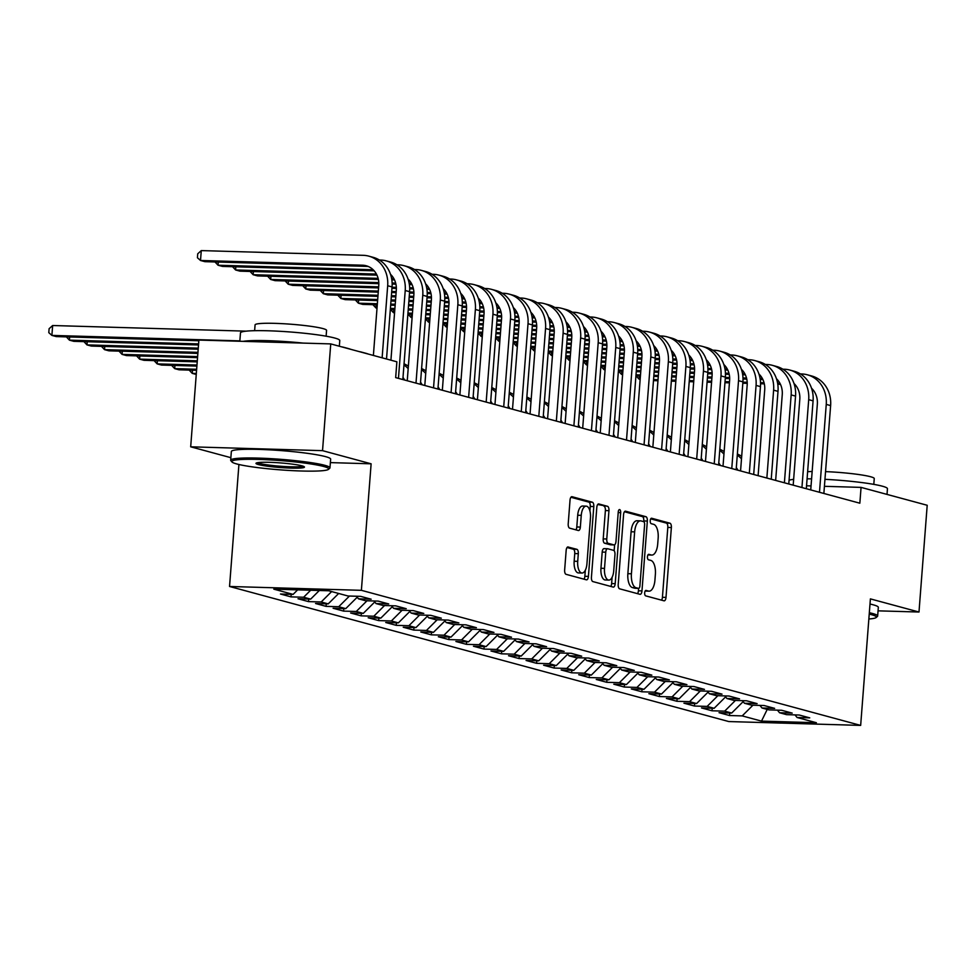 <?xml version="1.0" encoding="UTF-8"?>
<svg xmlns="http://www.w3.org/2000/svg" width="976" height="976" viewBox="0 0 976 976"><rect width="100%" height="100%" fill="white"/><g stroke="black" fill="none" stroke-linecap="round" stroke-linejoin="round"><path stroke-width="1.46" d="M644.685 592.822A2.733 1.22 91.7 0 0 645.673 595.86L663.973 600.813A3.904 1.745 91.7 0 0 664.156 600.838A3.904 1.745 91.7 0 0 665.998 597.397L671.366 527.54A3.904 1.745 91.7 0 0 669.939 523.197L651.651 518.244A2.733 1.22 91.7 0 0 651.517 518.232A2.733 1.22 91.7 0 0 650.236 520.635A2.733 1.22 91.7 0 0 651.236 523.685L653.603 524.319A12.517 5.588 91.7 0 1 658.153 538.227L657.702 544.047A12.517 5.588 91.7 0 1 651.834 555.063A12.517 5.588 91.7 0 1 651.236 554.978L648.869 554.344A2.733 1.22 91.7 0 0 648.747 554.319A2.733 1.22 91.7 0 0 647.454 556.735A2.733 1.22 91.7 0 0 648.454 559.773L650.821 560.407A12.517 5.588 91.7 0 1 655.372 574.327L654.933 580.147A12.517 5.588 91.7 0 1 649.052 591.163A12.517 5.588 91.7 0 1 648.467 591.066L646.1 590.431A2.733 1.22 91.7 0 0 645.966 590.407A2.733 1.22 91.7 0 0 644.685 592.822M568.191 546.963A3.904 1.745 91.7 0 0 567.995 546.938A3.904 1.745 91.7 0 0 566.165 550.379L564.653 569.984A3.904 1.745 91.7 0 0 566.08 574.327L586.393 579.829A3.904 1.745 91.7 0 0 586.588 579.854A3.904 1.745 91.7 0 0 588.418 576.413L593.798 506.556A3.904 1.745 91.7 0 0 592.371 502.213L572.058 496.711A3.904 1.745 91.7 0 0 571.863 496.686A3.904 1.745 91.7 0 0 570.033 500.127L568.215 523.795A3.904 1.745 91.7 0 0 569.63 528.15L578.329 530.505A3.904 1.745 91.7 0 0 578.512 530.529A3.904 1.745 91.7 0 0 580.354 527.089L581.257 515.34A10.455 4.673 91.7 0 1 586.161 506.141A10.455 4.673 91.7 0 1 590.468 517.841L586.93 563.823A10.455 4.673 91.7 0 1 582.013 573.034A10.455 4.673 91.7 0 1 577.719 561.334L578.304 553.673A3.904 1.745 91.7 0 0 576.877 549.317L567.812 546.963M330.376 462.612L371.124 463.807L322.531 450.656L330.742 343.906L396.878 361.803L395.67 377.614L859.844 503.201L861.064 487.39L824.415 486.316M371.124 463.807L361.388 590.321L860.661 725.4L728.804 721.557L229.543 586.478L361.388 590.321M878.058 610.842L918.989 612.025L870.397 598.886L860.661 725.4M918.989 612.025L927.2 505.275L861.064 487.39M618.211 584.465A3.904 1.745 91.7 0 0 619.638 588.821L639.951 594.311A3.904 1.745 91.7 0 0 640.134 594.347A3.904 1.745 91.7 0 0 641.976 590.895L647.344 521.05A3.904 1.745 91.7 0 0 645.929 516.694L625.604 511.204A3.904 1.745 91.7 0 0 625.421 511.168A3.904 1.745 91.7 0 0 623.579 514.62L618.211 584.465M613.172 587.076L592.859 581.574A3.904 1.745 91.7 0 1 591.432 577.231L596.812 507.374A3.904 1.745 91.7 0 1 598.642 503.933A3.904 1.745 91.7 0 1 598.825 503.958L607.523 506.312A3.904 1.745 91.7 0 1 608.951 510.655L606.767 538.984A3.904 1.745 91.7 0 0 608.194 543.327L613.965 544.889A3.904 1.745 91.7 0 0 614.148 544.925A3.904 1.745 91.7 0 0 615.978 541.473L618.247 511.985A2.733 1.22 91.7 0 1 619.54 509.57A2.733 1.22 91.7 0 1 620.663 512.632L615.197 583.66A3.904 1.745 91.7 0 1 613.355 587.101A3.904 1.745 91.7 0 1 613.172 587.076M729.755 712.992L729.56 715.53L742.211 715.896L761.5 721.118L816.387 722.716L797.087 717.494L809.738 717.86L799.21 715.018L786.558 714.652L779.543 712.748L792.195 713.114L781.666 710.272L769.015 709.894L762 708.003L774.651 708.369L764.123 705.526L751.471 705.148L744.456 703.257L757.108 703.623L746.579 700.78L733.928 700.402L726.913 698.511L739.564 698.877L729.035 696.034L716.384 695.656L709.369 693.765L722.02 694.131L711.492 691.289L698.84 690.91L691.825 689.019L704.477 689.385L693.948 686.543L681.309 686.165L674.282 684.274L686.933 684.64L676.417 681.785L663.765 681.419L656.738 679.528L669.39 679.894L658.873 677.039L646.222 676.673L639.207 674.782L651.846 675.148L641.33 672.293L628.678 671.927L621.663 670.036L634.302 670.402L623.786 667.547L611.135 667.181L604.12 665.29L616.771 665.656L606.242 662.802L593.591 662.436L586.576 660.532L599.227 660.911L588.699 658.056L576.047 657.69L569.032 655.787L581.684 656.165L571.155 653.31L558.504 652.944L551.489 651.041L564.14 651.419L553.612 648.564L540.96 648.198L533.945 646.295L546.597 646.673L536.068 643.818L523.417 643.452L516.402 641.549L529.053 641.927L518.524 639.073L505.873 638.707L498.858 636.803L511.509 637.182L500.981 634.327L488.329 633.961L481.314 632.058L493.966 632.424L483.437 629.581L470.786 629.215L463.771 627.312L476.422 627.678L465.894 624.835L453.242 624.469L446.227 622.566L458.879 622.932L448.35 620.089L435.711 619.723L428.684 617.82L441.335 618.186L430.806 615.344L418.167 614.978L411.14 613.074L423.791 613.44L413.275 610.598L400.624 610.232L393.596 608.329L406.248 608.695L395.731 605.852L383.08 605.486L376.065 603.583L388.704 603.949L378.188 601.106L365.536 600.74L358.521 598.837L371.173 599.203L360.644 596.36L347.993 595.994L328.692 590.773L273.817 589.162L293.117 594.384L297.656 589.858M729.56 715.53L719.031 712.675L731.683 713.041L724.668 711.15L735.416 700.451M712.212 708.247L712.016 710.784L724.668 711.15M712.016 710.784L701.488 707.929L714.139 708.295L707.124 706.404L717.872 695.705M694.668 703.501L694.473 706.038L707.124 706.404M694.473 706.038L683.944 703.184L696.596 703.55L689.581 701.659L700.329 690.959M677.124 698.755L676.929 701.28L689.581 701.659M676.929 701.28L666.401 698.438L679.052 698.804L672.037 696.913L682.785 686.213M659.581 694.009L659.386 696.535L672.037 696.913M659.386 696.535L648.857 693.692L661.508 694.058L654.493 692.167L665.242 681.468M642.037 689.263L641.842 691.789L654.493 692.167M641.842 691.789L631.313 688.946L643.965 689.312L636.95 687.421L647.698 676.722M624.494 684.518L624.298 687.043L636.95 687.421M624.298 687.043L613.782 684.2L626.421 684.566L619.406 682.675L630.154 671.976M606.95 679.772L606.755 682.297L619.406 682.675M606.755 682.297L596.238 679.455L608.878 679.821L601.863 677.93L612.611 667.23M589.406 675.014L589.211 677.551L601.863 677.93M589.211 677.551L578.695 674.709L591.346 675.075L584.319 673.172L595.067 662.484M571.863 670.268L571.668 672.806L584.319 673.172M571.668 672.806L561.151 669.963L573.803 670.329L566.775 668.426L577.524 657.739M554.331 665.522L554.136 668.06L566.775 668.426M554.136 668.06L543.608 665.217L556.259 665.583L549.244 663.68L559.98 652.993M536.788 660.776L536.593 663.314L549.244 663.68M536.593 663.314L526.064 660.471L538.715 660.837L531.7 658.934L542.436 648.247M519.244 656.031L519.049 658.568L531.7 658.934M519.049 658.568L508.52 655.726L521.172 656.092L514.157 654.188L524.905 643.489M501.701 651.285L501.505 653.822L514.157 654.188M501.505 653.822L490.977 650.98L503.628 651.346L496.613 649.443L507.361 638.743M484.157 646.539L483.962 649.077L496.613 649.443M483.962 649.077L473.433 646.234L486.085 646.6L479.07 644.697L489.818 633.997M466.613 641.793L466.418 644.331L479.07 644.697M466.418 644.331L455.89 641.488L468.541 641.854L461.526 639.951L472.274 629.252M449.07 637.047L448.875 639.585L461.526 639.951M448.875 639.585L438.346 636.742L450.997 637.108L443.982 635.205L454.731 624.506M431.526 632.302L431.331 634.839L443.982 635.205M431.331 634.839L420.802 631.997L433.454 632.363L426.439 630.459L437.187 619.76M413.983 627.556L413.787 630.093L426.439 630.459M413.787 630.093L403.259 627.239L415.91 627.617L408.895 625.714L419.643 615.014M396.439 622.81L396.244 625.348L408.895 625.714M396.244 625.348L385.715 622.493L398.367 622.871L391.352 620.968L402.1 610.268M378.895 618.064L378.7 620.602L391.352 620.968M378.7 620.602L368.172 617.747L380.823 618.125L373.808 616.222L384.556 605.523M361.352 613.318L361.157 615.856L373.808 616.222M361.157 615.856L350.64 613.001L363.279 613.379L356.264 611.476L367.013 600.777M343.808 608.573L343.613 611.11L356.264 611.476M343.613 611.11L333.097 608.255L345.748 608.634L338.721 606.73L349.469 596.031M326.265 603.827L326.069 606.364L338.721 606.73M326.069 606.364L315.553 603.51L328.204 603.888L321.177 601.985L331.645 591.566M308.721 599.081L308.538 601.619L321.177 601.985M308.538 601.619L298.009 598.764L310.661 599.13L303.634 597.239L310.661 590.248M291.19 594.335L290.994 596.873L303.634 597.239M290.994 596.873L280.466 594.018L293.117 594.384M358.521 598.837L356.423 596.238M376.065 603.583L373.967 600.984M310.661 599.13L319.335 590.492M393.596 608.329L391.51 605.73M328.204 603.888L338.66 593.469M411.14 613.074L409.054 610.476M345.748 608.634L357.216 597.214M428.684 617.82L426.597 615.222M363.279 613.379L374.76 601.96M446.227 622.566L444.141 619.967M380.823 618.125L392.291 606.706M463.771 627.312L461.685 624.713M398.367 622.871L409.835 611.452M481.314 632.058L479.228 629.459M415.91 627.617L427.378 616.198M498.858 636.803L496.772 634.205M433.454 632.363L444.922 620.943M516.402 641.549L514.315 638.951M450.997 637.108L462.465 625.689M533.945 646.295L531.859 643.696M468.541 641.854L480.009 630.435M551.489 651.041L549.403 648.442M486.085 646.6L497.553 635.181M569.032 655.787L566.934 653.188M503.628 651.346L515.096 639.927M586.576 660.532L584.478 657.934M521.172 656.092L532.64 644.672M604.12 665.29L602.021 662.68M538.715 660.837L550.183 649.418M621.663 670.036L619.565 667.425M556.259 665.583L567.727 654.164M639.207 674.782L637.108 672.171M573.803 670.329L585.271 658.91M656.738 679.528L654.652 676.917M591.346 675.075L602.814 663.656M674.282 684.274L672.196 681.663M608.878 679.821L620.358 668.401M691.825 689.019L689.739 686.409M626.421 684.566L637.901 673.147M709.369 693.765L707.283 691.154M643.965 689.312L655.433 677.893M726.913 698.511L724.826 695.912M661.508 694.058L672.976 682.639M744.456 703.257L742.37 700.658M679.052 698.804L690.52 687.397M762 708.003L759.914 705.404M696.596 703.55L708.064 692.143M779.543 712.748L777.457 710.15M714.139 708.295L725.607 696.888M797.087 717.494L795.001 714.896M731.683 713.041L743.151 701.634M330.742 343.906L198.897 340.063L190.686 446.813L230.873 457.683M322.531 450.656L190.686 446.813M238.925 464.491L229.543 586.478M811.044 485.926L806.554 485.792M761.5 721.118L767.221 709.418M742.211 715.896L752.96 705.197M645.16 591.029A12.517 5.588 91.7 0 0 645.49 591.053L649.052 591.163M647.942 554.929A12.517 5.588 91.7 0 0 648.271 554.966L651.834 555.063M661.545 600.155A3.904 1.745 91.7 0 0 662.423 597.3L667.804 527.443A3.904 1.745 91.7 0 0 666.376 523.087L650.711 518.854M643.733 521.66L643.782 520.94A3.904 1.745 91.7 0 0 642.354 516.597L624.469 511.753M637.523 593.652A3.904 1.745 91.7 0 0 638.414 590.797L638.597 588.394A2.733 1.22 91.7 0 0 639.89 585.978L644.611 524.661A2.733 1.22 91.7 0 0 643.611 521.623L641.11 520.94A12.517 5.588 91.7 0 0 640.524 520.855A12.517 5.588 91.7 0 0 634.644 531.871L631.423 573.778A12.517 5.588 91.7 0 0 635.974 587.698L638.475 588.369A2.733 1.22 91.7 0 0 638.609 588.394L635.047 588.284A2.733 1.22 91.7 0 0 635.169 588.272M637.548 520.842A12.517 5.588 91.7 0 0 636.962 520.745A12.517 5.588 91.7 0 0 631.082 531.761L627.861 573.681A12.517 5.588 91.7 0 0 632.411 587.589L634.912 588.26A2.733 1.22 91.7 0 0 635.047 588.284M597.69 504.507L607.523 506.312M610.769 544.803A3.904 1.745 91.7 0 1 610.586 544.815A3.904 1.745 91.7 0 1 610.39 544.791L604.632 543.229A3.904 1.745 91.7 0 1 603.205 538.886L605.388 510.546A3.904 1.745 91.7 0 0 603.961 506.202M614.612 544.791L614.16 550.769M612.111 577.28L611.635 583.55L615.197 583.66M604.51 568.386A10.455 4.673 91.7 0 0 608.804 580.086A10.455 4.673 91.7 0 0 613.721 570.875L614.965 554.673A3.904 1.745 91.7 0 0 613.538 550.33L607.767 548.768A3.904 1.745 91.7 0 0 607.584 548.744A3.904 1.745 91.7 0 0 605.754 552.184L604.51 568.386L600.948 568.276A10.455 4.673 91.7 0 0 605.242 579.976L608.804 580.086M607.401 548.756L604.205 548.658A3.904 1.745 91.7 0 0 604.022 548.634A3.904 1.745 91.7 0 0 602.192 552.074L605.754 552.184M600.948 568.276L602.192 552.074M610.744 586.417A3.904 1.745 91.7 0 0 611.635 583.55M582.013 573.034L578.451 572.924A10.455 4.673 91.7 0 1 574.156 561.224L574.742 553.563A3.904 1.745 91.7 0 0 573.315 549.22L567.044 547.524M586.161 506.141L582.599 506.032A10.455 4.673 91.7 0 0 577.694 515.243L581.257 515.34M575.901 529.846A3.904 1.745 91.7 0 0 576.792 526.979L577.694 515.243M589.894 510.838L590.236 506.446A3.904 1.745 91.7 0 0 588.809 502.103L570.911 497.26M583.977 579.171A3.904 1.745 91.7 0 0 584.856 576.304L585.319 570.228M737.893 470.2A19.923 17.727 -74.9 0 0 736.319 467.638M702.561 460.245L701.073 460.196M723.07 450.936L724.192 450.961M737.27 455.182A29.878 26.584 105.1 0 1 741.492 458.842M737.368 454.011A29.878 26.584 105.1 0 1 741.687 456.378M800.418 373.93L801.796 373.979A29.878 26.584 105.1 0 1 807.323 374.784L811.703 375.98A29.878 26.584 105.1 0 1 830.625 405.589L823.866 493.466M807.323 374.784A29.878 26.584 105.1 0 1 826.245 404.406L819.486 492.282M810.739 489.915L817.339 404.149A19.923 17.727 -74.9 0 0 811.544 388.241M779.909 383.239L777.604 383.178M764.062 382.787L760.524 382.677M747.201 382.287L742.895 382.165M729.511 381.775L725.022 381.64M711.65 381.25L707.161 381.128M693.777 380.738L689.288 380.603M675.917 380.213L671.427 380.079M658.044 379.688L653.554 379.554M640.183 379.176L639.085 379.139L640.158 379.432M795.208 384.751L794.391 384.727M780.446 384.324L777.774 384.239M764.318 383.849L760.56 383.739M747.226 383.348L742.809 383.226M729.438 382.836L724.948 382.702M711.565 382.311L707.075 382.177M693.704 381.787L689.202 381.653M675.831 381.274L671.342 381.14M657.97 380.75L653.469 380.616M639.329 375.967L639.085 379.139L636.035 375.87M720.349 465.454A19.923 17.727 -74.9 0 0 718.775 462.892M685.018 455.499L683.529 455.45M705.526 446.191L706.648 446.215M719.727 450.424A29.878 26.584 105.1 0 1 723.948 454.096M719.824 449.265A29.878 26.584 105.1 0 1 724.143 451.632M702.805 460.709A19.923 17.727 -74.9 0 0 701.232 458.147M667.474 450.753L665.986 450.705L672.745 362.877L668.365 361.693L661.594 449.558M687.982 441.445L689.105 441.469M702.195 445.678A29.878 26.584 105.1 0 1 706.404 449.35M702.281 444.519A29.878 26.584 105.1 0 1 706.6 446.886M782.874 369.184L784.253 369.233A29.878 26.584 105.1 0 1 789.779 370.038L794.159 371.234A29.878 26.584 105.1 0 1 813.081 400.843L806.322 488.72M789.779 370.038A29.878 26.584 105.1 0 1 808.701 399.66L801.943 487.536M793.195 485.17L799.795 399.404A19.923 17.727 -74.9 0 0 794 383.495M762.366 378.493L760.06 378.432M746.518 378.041L742.98 377.932M729.658 377.541L725.351 377.419M711.98 377.029L707.478 376.895M694.107 376.504L689.617 376.382M676.234 375.992L671.744 375.858M658.373 375.467L653.883 375.333M640.5 374.943L636.01 374.808M622.639 374.418L621.541 374.394L622.615 374.686M777.665 380.006L776.847 379.981M762.903 379.566L760.231 379.493M746.774 379.103L743.017 378.993M729.682 378.603L725.266 378.481M711.894 378.09L707.405 377.956M694.021 377.566L689.532 377.431M676.161 377.041L671.671 376.907M658.288 376.516L653.798 376.394M640.427 376.004L635.925 375.87M621.785 371.222L621.541 374.394L618.491 371.124M765.33 364.438L766.709 364.487A29.878 26.584 105.1 0 1 772.236 365.292L776.615 366.488A29.878 26.584 105.1 0 1 795.55 396.097L788.779 483.974M772.236 365.292A29.878 26.584 105.1 0 1 791.158 394.914L784.399 482.791M775.652 480.424L782.252 394.658A19.923 17.727 -74.9 0 0 776.457 378.749M744.822 373.747L742.516 373.686M728.987 373.296L725.436 373.186M712.114 372.795L707.807 372.673M694.436 372.283L689.934 372.149M676.563 371.758L672.074 371.636M658.69 371.246L654.201 371.112M640.829 370.721L636.34 370.587M622.956 370.197L618.467 370.063M605.096 369.672L603.998 369.648L605.071 369.941M760.133 375.26L759.304 375.235M745.371 374.821L742.687 374.747M729.231 374.357L725.473 374.247M712.138 373.857L707.722 373.723M694.351 373.344L689.861 373.21M676.478 372.82L671.988 372.686M658.617 372.295L654.127 372.161M640.744 371.771L636.254 371.649M622.883 371.258L618.381 371.124M604.242 366.476L603.998 369.648L600.948 366.378M868.847 618.991A48.593 4.624 -175.6 0 0 876.119 617.552A48.593 4.624 -175.6 0 0 871.397 614.66A48.593 4.624 -175.6 0 0 869.226 614.124M869.323 612.721A49.788 4.734 4.4 0 1 872.556 613.501A49.788 4.734 4.4 0 1 877.656 616.027A49.788 4.734 4.4 0 1 877.387 616.466L876.119 617.552M789.072 480.277A49.788 4.734 4.4 0 1 793.634 479.362M807.091 478.826A49.788 4.734 4.4 0 1 811.581 478.862M824.952 479.326A49.788 4.734 4.4 0 1 882.353 486.194A49.788 4.734 4.4 0 1 887.452 488.72L887.013 494.405M807.628 471.725A35.856 3.404 4.4 0 1 812.154 471.481M825.55 471.628A35.856 3.404 4.4 0 1 870.58 476.739A35.856 3.404 4.4 0 1 874.252 478.557L873.801 484.377M869.994 604.022A49.788 4.734 4.4 0 1 873.215 604.815A49.788 4.734 4.4 0 1 878.327 607.328L877.656 616.027M323.703 466.479A48.593 4.624 -175.6 0 0 267.168 459.757A48.593 4.624 -175.6 0 0 231.959 461.941A48.593 4.624 -175.6 0 0 236.753 463.954A48.593 4.624 -175.6 0 0 288.774 470.432A48.593 4.624 -175.6 0 0 328.436 469.371A48.593 4.624 -175.6 0 0 323.703 466.479M231.959 461.941L230.873 460.684A49.788 4.734 4.4 0 1 230.678 460.208A49.788 4.734 4.4 0 1 269.242 458.561A49.788 4.734 4.4 0 1 324.862 465.332A49.788 4.734 4.4 0 1 329.973 467.846A49.788 4.734 4.4 0 1 329.705 468.285L328.436 469.371M301.974 465.845A24.302 2.306 4.4 0 1 304.366 466.857A24.302 2.306 4.4 0 1 286.761 467.943A24.302 2.306 4.4 0 1 258.494 464.588A24.302 2.306 4.4 0 1 256.127 463.136A24.302 2.306 4.4 0 1 275.964 462.612A24.302 2.306 4.4 0 1 301.974 465.845M257.603 462.661A23.107 2.196 -175.6 0 0 259.653 463.429A23.107 2.196 -175.6 0 0 283.504 466.455A23.107 2.196 -175.6 0 0 302.987 466.15M239.828 341.258L240.474 332.901A49.788 4.734 4.4 0 1 279.038 331.242A49.788 4.734 4.4 0 1 334.658 338.013A49.788 4.734 4.4 0 1 339.77 340.539L339.331 346.224M243.109 341.356A49.788 4.734 4.4 0 1 303.255 343.101M254.626 330.693L255.078 324.874A35.856 3.404 4.4 0 1 282.845 323.69A35.856 3.404 4.4 0 1 322.885 328.558A35.856 3.404 4.4 0 1 326.57 330.376L326.118 336.195M230.678 460.208L231.349 451.51A49.788 4.734 4.4 0 1 269.913 449.863A49.788 4.734 4.4 0 1 325.533 456.634A49.788 4.734 4.4 0 1 330.644 459.147L329.973 467.846M685.262 455.963A19.923 17.727 -74.9 0 0 683.688 453.401M649.931 446.008L648.442 445.959M670.439 436.699L671.561 436.723M684.652 440.932A29.878 26.584 105.1 0 1 688.873 444.605M684.737 439.773A29.878 26.584 105.1 0 1 689.056 442.14M667.718 451.217A19.923 17.727 -74.9 0 0 666.144 448.655M632.387 441.262L630.899 441.213M652.895 431.953L654.018 431.978M667.108 436.187A29.878 26.584 105.1 0 1 671.329 439.859M667.194 435.028A29.878 26.584 105.1 0 1 671.512 437.394M747.787 359.693L749.178 359.741A29.878 26.584 105.1 0 1 754.692 360.547L759.084 361.742A29.878 26.584 105.1 0 1 778.006 391.352L771.235 479.228M754.692 360.547A29.878 26.584 105.1 0 1 773.614 390.168L766.855 478.045M758.108 475.678L764.708 389.912A19.923 17.727 -74.9 0 0 758.913 374.003M727.279 369.001L724.973 368.94M711.443 368.538L707.893 368.44M694.57 368.05L690.264 367.928M676.893 367.537L672.391 367.403M659.02 367.013L654.53 366.878M641.159 366.5L636.657 366.366M623.286 365.976L618.796 365.841M605.413 365.451L600.923 365.317M587.552 364.926L586.454 364.902L587.528 365.195M742.59 370.514L741.76 370.49M727.828 370.075L725.144 370.002M711.687 369.611L707.929 369.501M694.595 369.111L690.178 368.977M676.807 368.586L672.318 368.464M658.934 368.074L654.445 367.94M641.073 367.549L636.584 367.415M623.2 367.025L618.711 366.903M605.34 366.512L600.838 366.378M586.698 361.73L586.454 364.902L583.404 361.632M730.243 354.947L731.634 354.996A29.878 26.584 105.1 0 1 737.148 355.801L741.54 356.996A29.878 26.584 105.1 0 1 760.463 386.606L753.692 474.482M737.148 355.801A29.878 26.584 105.1 0 1 756.071 385.422L749.312 473.299M740.564 470.932L747.165 385.166A19.923 17.727 -74.9 0 0 741.37 369.257M709.735 364.255L707.429 364.194M693.899 363.792L690.349 363.694M677.027 363.304L672.72 363.182M659.349 362.791L654.859 362.657M641.476 362.267L636.986 362.133M623.615 361.742L619.113 361.62M605.742 361.23L601.253 361.096M587.869 360.705L583.38 360.571M570.008 360.181L568.91 360.156L569.984 360.449M725.046 365.768L724.216 365.744M710.284 365.329L707.6 365.256M694.156 364.865L690.386 364.756M677.063 364.365L672.635 364.231M659.264 363.841L654.774 363.719M641.403 363.328L636.901 363.194M623.53 362.804L619.04 362.669M605.657 362.279L601.167 362.157M587.796 361.767L583.306 361.632M569.154 356.984L568.91 360.156L565.86 356.887M650.175 446.471A19.923 17.727 -74.9 0 0 648.601 443.909M614.843 436.516L613.355 436.467M635.352 427.207L636.474 427.232M649.565 431.441A29.878 26.584 105.1 0 1 653.786 435.113M649.65 430.282A29.878 26.584 105.1 0 1 653.969 432.649M712.712 350.201L714.09 350.25A29.878 26.584 105.1 0 1 719.605 351.055L723.997 352.251A29.878 26.584 105.1 0 1 742.919 381.86L736.16 469.737M719.605 351.055A29.878 26.584 105.1 0 1 738.527 380.677L731.768 468.553M723.021 466.186L729.621 380.42A19.923 17.727 -74.9 0 0 723.826 364.499M692.204 359.51L689.886 359.449M676.356 359.046L672.818 358.948M659.483 358.558L655.177 358.436M641.805 358.046L637.316 357.911M623.932 357.521L619.443 357.387M606.072 356.996L601.57 356.874M588.199 356.484L583.709 356.35M570.338 355.959L565.836 355.825M552.465 355.435L551.367 355.41L552.44 355.703M707.502 361.022L706.673 360.998M692.74 360.583L690.056 360.51M676.612 360.12L672.842 360.01M659.52 359.619L655.103 359.485M641.72 359.095L637.23 358.973M623.859 358.582L619.357 358.448M605.986 358.058L601.497 357.924M588.113 357.533L583.624 357.411M570.252 357.021L565.763 356.887M551.611 352.238L551.367 355.41L548.317 352.141M632.631 441.725A19.923 17.727 -74.9 0 0 631.057 439.163M597.3 431.758L595.811 431.721M617.808 422.449L618.943 422.486M632.021 426.695A29.878 26.584 105.1 0 1 636.242 430.355M632.106 425.536A29.878 26.584 105.1 0 1 636.425 427.903M695.168 345.455L696.547 345.504A29.878 26.584 105.1 0 1 702.061 346.309L706.453 347.493A29.878 26.584 105.1 0 1 725.375 377.114L718.617 464.991M702.061 346.309A29.878 26.584 105.1 0 1 720.983 375.931L714.225 463.807M705.477 461.441L712.077 375.675A19.923 17.727 -74.9 0 0 706.282 359.754M674.66 354.764L672.342 354.703M658.812 354.3L655.274 354.203M641.94 353.812L637.633 353.69M624.262 353.3L619.772 353.166M606.389 352.775L601.899 352.641M588.528 352.251L584.038 352.129M570.655 351.738L566.165 351.604M552.794 351.214L548.292 351.079M534.921 350.689L533.823 350.665L534.897 350.957M689.959 356.277L689.129 356.252M675.197 355.837L672.513 355.764M659.068 355.374L655.299 355.264M641.976 354.874L637.56 354.739M624.176 354.349L619.687 354.227M606.316 353.837L601.814 353.702M588.443 353.312L583.953 353.178M570.57 352.787L566.08 352.665M552.709 352.275L548.219 352.141M534.067 347.493L533.823 350.665L530.773 347.395M615.087 436.98A19.923 17.727 -74.9 0 0 613.514 434.418M579.756 427.012L578.268 426.976L585.027 339.148L580.647 337.964L573.888 425.829M600.264 417.704L601.399 417.74M614.477 421.949A29.878 26.584 105.1 0 1 618.699 425.609M614.563 420.79A29.878 26.584 105.1 0 1 618.882 423.157M677.625 340.709L679.003 340.746A29.878 26.584 105.1 0 1 684.518 341.563L688.91 342.747A29.878 26.584 105.1 0 1 707.832 372.368L701.073 460.245M684.518 341.563A29.878 26.584 105.1 0 1 703.44 371.185L696.681 459.049M687.934 456.695L694.534 370.929A19.923 17.727 -74.9 0 0 688.751 355.008M657.116 350.018L654.798 349.957M641.269 349.554L637.731 349.457M624.396 349.066L620.089 348.944M606.718 348.554L602.229 348.42M588.845 348.029L584.356 347.895M570.984 347.505L566.495 347.383M553.111 346.992L548.622 346.858M535.251 346.468L530.749 346.334M517.378 345.943L516.28 345.919L517.353 346.212M672.415 351.531L671.598 351.506M657.653 351.092L654.969 351.018M641.525 350.628L637.755 350.518M624.433 350.128L620.016 349.994M606.633 349.603L602.143 349.481M588.772 349.091L584.282 348.957M570.899 348.566L566.409 348.432M553.038 348.042L548.536 347.92M535.165 347.529L530.676 347.395M516.524 342.747L516.28 345.919L513.23 342.649M597.544 432.234A19.923 17.727 -74.9 0 0 595.97 429.672M562.213 422.266L560.736 422.23L567.483 334.402L563.103 333.219L556.344 421.083M582.721 412.958L583.855 412.994M596.934 417.203A29.878 26.584 105.1 0 1 601.155 420.863M597.019 416.044A29.878 26.584 105.1 0 1 601.338 418.411M660.081 335.964L661.46 336A29.878 26.584 105.1 0 1 666.974 336.818L671.366 338.001A29.878 26.584 105.1 0 1 690.288 367.623L683.529 455.499M666.974 336.818A29.878 26.584 105.1 0 1 685.896 366.439L679.137 454.304M670.39 451.937L676.99 366.183A19.923 17.727 -74.9 0 0 671.207 350.262M639.573 345.272L637.255 345.211M623.725 344.809L620.187 344.711M606.852 344.321L602.546 344.199M589.175 343.808L584.685 343.674M571.302 343.284L566.812 343.149M553.441 342.759L548.951 342.637M535.568 342.247L531.078 342.112M517.707 341.722L513.205 341.588M499.834 341.197L498.736 341.173L499.81 341.454M654.872 346.773L654.054 346.761M640.11 346.346L637.426 346.273M623.981 345.882L620.211 345.772M606.889 345.382L602.473 345.248M589.089 344.857L584.6 344.735M571.228 344.345L566.739 344.211M553.355 343.82L548.866 343.686M535.495 343.296L530.993 343.162M517.622 342.783L513.132 342.649M498.98 338.001L498.736 341.173L495.686 337.903M580 427.488A19.923 17.727 -74.9 0 0 578.426 424.926M544.669 417.521L543.193 417.484M565.177 408.212L566.312 408.249M579.39 412.458A29.878 26.584 105.1 0 1 583.611 416.118M579.476 411.299A29.878 26.584 105.1 0 1 583.794 413.665M652.846 447.191L659.447 361.437A19.923 17.727 -74.9 0 0 653.664 345.516M622.029 340.526L619.711 340.465M606.181 340.063L602.643 339.965M589.309 339.575L585.002 339.453M571.631 339.062L567.141 338.928M553.77 338.538L549.268 338.404M535.897 338.013L531.408 337.891M518.024 337.501L513.535 337.367M500.163 336.976L495.674 336.842M482.29 336.452L481.192 336.427L482.278 336.708M637.328 342.027L636.511 342.003M622.566 341.6L619.882 341.527M606.438 341.136L602.668 341.027M589.345 340.636L584.929 340.502M571.546 340.112L567.056 339.99M553.685 339.599L549.195 339.465M535.812 339.075L531.322 338.94M517.951 338.55L513.449 338.416M500.078 338.025L495.588 337.903M481.436 333.255L481.192 336.427L478.142 333.158M642.537 331.218L643.916 331.254A29.878 26.584 105.1 0 1 649.43 332.072A29.878 26.584 105.1 0 1 668.365 361.693M649.43 332.072L653.822 333.255A29.878 26.584 105.1 0 1 672.745 362.877M562.457 422.742A19.923 17.727 -74.9 0 0 560.883 420.168M527.125 412.775L525.649 412.738M547.634 403.466L548.768 403.503M561.847 407.712A29.878 26.584 105.1 0 1 566.068 411.372M561.932 406.553A29.878 26.584 105.1 0 1 566.263 408.92M624.994 326.472L626.372 326.509A29.878 26.584 105.1 0 1 631.899 327.326L636.279 328.509A29.878 26.584 105.1 0 1 655.201 358.131L648.442 446.008M631.899 327.326A29.878 26.584 105.1 0 1 650.821 356.948L644.05 444.812M635.303 442.445L641.903 356.691A19.923 17.727 -74.9 0 0 636.12 340.77M604.486 335.781L602.168 335.72M588.638 335.317L585.1 335.219M571.765 334.829L567.471 334.707M554.087 334.317L549.598 334.182M536.227 333.792L531.725 333.658M518.354 333.267L513.864 333.145M500.481 332.755L495.991 332.621M482.62 332.23L478.13 332.096M464.747 331.706L463.649 331.681L464.735 331.962M619.784 337.281L618.967 337.257M605.022 336.854L602.338 336.781M588.894 336.391L585.124 336.281M571.802 335.89L567.385 335.756M554.014 335.366L549.512 335.232M536.141 334.853L531.652 334.719M518.268 334.329L513.779 334.195M500.407 333.804L495.918 333.67M482.534 333.28L478.045 333.158M463.893 328.509L463.649 331.681L460.599 328.412M544.925 417.996A19.923 17.727 -74.9 0 0 543.351 415.422M509.582 408.029L508.106 407.992M530.102 398.72L531.225 398.757M544.303 402.966A29.878 26.584 105.1 0 1 548.524 406.626M544.388 401.807A29.878 26.584 105.1 0 1 548.719 404.174M607.45 321.726L608.829 321.763A29.878 26.584 105.1 0 1 614.355 322.58L618.735 323.764A29.878 26.584 105.1 0 1 637.657 353.385L630.899 441.262M614.355 322.58A29.878 26.584 105.1 0 1 633.278 352.202L626.507 440.066M617.771 437.699L624.359 351.933A19.923 17.727 -74.9 0 0 618.577 336.025M586.942 331.035L584.624 330.974M571.094 330.571L567.556 330.474M554.222 330.083L549.927 329.961M536.544 329.571L532.054 329.437M518.683 329.046L514.181 328.912M500.81 328.522L496.32 328.387M482.937 328.009L478.447 327.875M465.076 327.485L460.587 327.35M447.203 326.96L446.105 326.923L447.191 327.216M602.241 332.535L601.423 332.511M587.479 332.108L584.807 332.035M571.35 331.645L567.581 331.535M554.258 331.145L549.842 331.01M536.471 330.62L531.969 330.486M518.598 330.095L514.108 329.973M500.725 329.583L496.235 329.449M482.864 329.058L478.374 328.924M464.991 328.534L460.501 328.412M446.349 323.764L446.105 326.923L443.067 323.666M527.382 413.251A19.923 17.727 -74.9 0 0 525.808 410.676M492.05 403.283L490.562 403.247L497.321 315.419L492.929 314.223L486.17 402.1M512.559 393.975L513.681 394.011M526.759 398.22A29.878 26.584 105.1 0 1 530.981 401.88M526.857 397.049A29.878 26.584 105.1 0 1 531.176 399.428M589.907 316.98L591.285 317.017A29.878 26.584 105.1 0 1 596.812 317.834L601.192 319.018A29.878 26.584 105.1 0 1 620.114 348.639L613.355 436.516M596.812 317.834A29.878 26.584 105.1 0 1 615.734 347.456L608.975 435.32M600.228 432.954L606.828 347.188A19.923 17.727 -74.9 0 0 601.033 331.279M569.398 326.289L567.08 326.216M553.551 325.825L550.013 325.728M536.678 325.337L532.384 325.215M519 324.825L514.511 324.691M501.139 324.3L496.65 324.166M483.266 323.776L478.777 323.642M465.406 323.251L460.904 323.129M447.533 322.739L443.043 322.605M429.66 322.214L428.562 322.178L429.647 322.47M584.697 327.79L583.88 327.765M569.935 327.363L567.263 327.289M553.807 326.899L550.037 326.789M536.715 326.399L532.298 326.265M518.927 325.874L514.425 325.74M501.054 325.35L496.564 325.228M483.181 324.837L478.691 324.703M465.32 324.313L460.831 324.178M447.447 323.788L442.958 323.666M428.806 319.018L428.562 322.178L425.524 318.92M509.838 408.505A19.923 17.727 -74.9 0 0 508.264 405.931M474.507 398.537L473.018 398.501L479.777 310.673L475.385 309.477L468.626 397.354M495.015 389.229L496.137 389.265M509.216 393.474A29.878 26.584 105.1 0 1 513.437 397.134M509.313 392.303A29.878 26.584 105.1 0 1 513.632 394.682M572.363 312.235L573.742 312.271A29.878 26.584 105.1 0 1 579.268 313.089L583.648 314.272A29.878 26.584 105.1 0 1 602.57 343.894L595.811 431.77M579.268 313.089A29.878 26.584 105.1 0 1 598.19 342.71L591.432 430.575M582.684 428.208L589.284 342.442A19.923 17.727 -74.9 0 0 583.489 326.533M551.855 321.543L549.549 321.47M536.007 321.08L532.469 320.982M519.147 320.592L514.84 320.457M501.457 320.079L496.967 319.945M483.596 319.555L479.106 319.42M465.723 319.03L461.233 318.896M447.862 318.505L443.36 318.383M429.989 317.993L425.499 317.859M412.116 317.468L411.03 317.432L412.104 317.725M567.154 323.044L566.336 323.019M552.392 322.617L549.72 322.544M536.263 322.141L532.493 322.031M519.171 321.653L514.755 321.519M501.383 321.128L496.882 320.994M483.51 320.604L479.021 320.482M465.65 320.091L461.148 319.957M447.777 319.567L443.287 319.433M429.904 319.042L425.414 318.92M411.274 314.272L411.03 317.432L407.98 314.174M492.294 403.759A19.923 17.727 -74.9 0 0 490.721 401.185M456.963 393.792L455.475 393.755M477.471 384.483L478.594 384.52M491.672 388.729A29.878 26.584 105.1 0 1 495.893 392.389M491.77 387.557A29.878 26.584 105.1 0 1 496.089 389.936M565.141 423.462L571.741 337.696A19.923 17.727 -74.9 0 0 565.946 321.787M534.311 316.797L532.005 316.724M518.463 316.334L514.925 316.236M501.603 315.846L497.296 315.712M483.913 315.321L479.423 315.199M466.052 314.809L461.563 314.675M448.179 314.284L443.69 314.15M430.318 313.76L425.817 313.638M412.445 313.247L407.956 313.113M394.585 312.723L393.487 312.686L394.56 312.979M549.61 318.298L548.793 318.274M534.848 317.871L532.176 317.798M518.72 317.395L514.95 317.285M501.627 316.907L497.211 316.773M483.84 316.383L479.35 316.248M465.967 315.858L461.477 315.736M448.106 315.346L443.604 315.211M430.233 314.821L425.743 314.687M412.36 314.296L407.87 314.174M393.731 309.526L393.487 312.686L390.437 309.429M554.819 307.489L556.198 307.525A29.878 26.584 105.1 0 1 561.725 308.343A29.878 26.584 105.1 0 1 580.647 337.964M561.725 308.343L566.104 309.526A29.878 26.584 105.1 0 1 585.027 339.148M474.751 399.013A19.923 17.727 -74.9 0 0 473.177 396.439M439.42 389.046L437.931 389.009M459.928 379.737L461.05 379.774M474.129 383.983A29.878 26.584 105.1 0 1 478.35 387.643M474.226 382.812A29.878 26.584 105.1 0 1 478.545 385.191M547.597 418.716L554.197 332.95A19.923 17.727 -74.9 0 0 548.402 317.041M516.768 312.052L514.462 311.978M500.92 311.588L497.382 311.49M484.059 311.1L479.753 310.966M466.382 310.575L461.88 310.453M448.509 310.063L444.019 309.929M430.636 309.538L426.146 309.404M412.775 309.014L408.285 308.892M394.902 308.501L390.412 308.367M377.041 307.977L375.943 307.94L377.017 308.233M532.066 313.552L531.249 313.528M517.304 313.125L514.633 313.052M501.176 312.649L497.418 312.54M484.084 312.161L479.667 312.027M466.296 311.637L461.807 311.503M448.423 311.112L443.934 310.99M430.562 310.6L426.061 310.466M412.689 310.075L408.2 309.941M394.829 309.551L390.327 309.429M376.187 304.78L375.943 307.94L372.893 304.683M537.276 302.743L538.654 302.78A29.878 26.584 105.1 0 1 544.181 303.597A29.878 26.584 105.1 0 1 563.103 333.219M544.181 303.597L548.561 304.78A29.878 26.584 105.1 0 1 567.483 334.402M457.207 394.267A19.923 17.727 -74.9 0 0 455.633 391.693M421.876 384.3L420.388 384.263M442.384 374.991L443.507 375.028M456.585 379.237A29.878 26.584 105.1 0 1 460.806 382.897M456.683 378.066A29.878 26.584 105.1 0 1 461.001 380.445M519.732 297.997L521.111 298.034A29.878 26.584 105.1 0 1 526.637 298.851L531.017 300.035A29.878 26.584 105.1 0 1 549.952 329.656L543.181 417.521M526.637 298.851A29.878 26.584 105.1 0 1 545.56 328.473L538.801 416.337M530.053 413.97L536.654 328.204A19.923 17.727 -74.9 0 0 530.859 312.296M499.224 307.306L496.918 307.233M483.388 306.842L479.838 306.745M466.516 306.354L462.209 306.22M448.838 305.83L444.336 305.708M430.965 305.317L426.475 305.183M413.092 304.793L408.602 304.658M395.231 304.268L390.742 304.146M377.358 303.756L358.399 303.194L362.779 304.39L377.285 304.805M514.535 308.806L513.705 308.782M499.761 308.379L497.089 308.306M483.632 307.904L479.875 307.794M466.54 307.416L462.124 307.281M448.753 306.891L444.263 306.757M430.88 306.366L426.39 306.244M413.019 305.854L408.529 305.72M395.146 305.329L390.656 305.195M358.643 300.035L358.399 303.194L355.349 299.937M439.664 389.522A19.923 17.727 -74.9 0 0 438.09 386.947M404.332 379.554L402.844 379.518L409.603 291.69L405.223 290.494L398.452 378.371M196.322 373.491L192.235 373.369L196.249 374.455M192.479 370.197L192.235 373.369L189.185 370.111M424.841 370.246L425.963 370.282M439.054 374.491A29.878 26.584 105.1 0 1 443.263 378.151M439.139 373.32A29.878 26.584 105.1 0 1 443.458 375.687M502.189 293.251L503.567 293.288A29.878 26.584 105.1 0 1 509.094 294.105L513.474 295.289A29.878 26.584 105.1 0 1 532.408 324.91L525.637 412.775M509.094 294.105A29.878 26.584 105.1 0 1 528.016 323.727L521.257 411.591M512.51 409.225L519.11 323.459A19.923 17.727 -74.9 0 0 513.315 307.55M481.68 302.56L479.375 302.487M465.845 302.096L462.295 301.987M448.972 301.608L444.666 301.474M431.294 301.084L426.793 300.962M413.421 300.571L408.932 300.437M395.548 300.047L391.059 299.913M377.688 299.522L340.856 298.449L345.236 299.644L377.602 300.584M496.991 304.061L496.162 304.036M482.229 303.634L479.545 303.548M466.089 303.158L462.331 303.048M448.997 302.658L444.58 302.536M431.209 302.145L426.719 302.011M413.336 301.621L408.846 301.499M395.475 301.108L390.986 300.974M341.1 295.289L340.856 298.449L337.806 295.191M422.12 384.776A19.923 17.727 -74.9 0 0 420.546 382.202M196.652 369.27L174.692 368.623L179.072 369.806L196.566 370.319M174.936 365.451L174.692 368.623L171.642 365.366M407.297 365.5L408.419 365.536M421.51 369.745A29.878 26.584 105.1 0 1 425.731 373.405M421.595 368.574A29.878 26.584 105.1 0 1 425.914 370.941M484.645 288.506L486.036 288.542A29.878 26.584 105.1 0 1 491.55 289.36L495.942 290.543A29.878 26.584 105.1 0 1 514.864 320.165L508.093 408.029M491.55 289.36A29.878 26.584 105.1 0 1 510.472 318.981L503.714 406.846M494.966 404.479L501.566 318.713A19.923 17.727 -74.9 0 0 495.771 302.804M464.137 297.814L461.831 297.741M448.301 297.351L444.751 297.241M431.429 296.863L427.122 296.728M413.751 296.338L409.249 296.216M395.878 295.826L391.388 295.691M378.017 295.301L323.312 293.703L327.692 294.886L377.932 296.362M479.448 299.315L478.618 299.29M464.686 298.888L462.002 298.802M448.545 298.412L444.788 298.302M431.453 297.912L427.037 297.79M413.665 297.399L409.176 297.265M395.792 296.875L391.303 296.741M323.556 290.531L323.312 293.703L320.262 290.445M404.576 380.03A19.923 17.727 -74.9 0 0 403.003 377.456M196.981 365.036L157.148 363.877L161.528 365.061L196.896 366.098M157.392 360.705L157.148 363.877L154.098 360.62M403.966 365A29.878 26.584 105.1 0 1 408.188 368.66M404.052 363.828A29.878 26.584 105.1 0 1 408.371 366.195M477.423 399.733L484.023 313.967A19.923 17.727 -74.9 0 0 478.228 298.058M446.593 293.068L444.287 292.995M430.758 292.605L427.207 292.495M413.885 292.117L409.578 291.983M396.207 291.592L391.718 291.47M378.334 291.08L305.769 288.957L310.148 290.14L378.261 292.129M461.904 294.569L461.075 294.545M447.142 294.142L444.458 294.057M431.014 293.666L427.244 293.556M413.922 293.166L409.493 293.044M396.122 292.654L391.632 292.519M306.013 285.785L305.769 288.957L302.719 285.7M467.114 283.76L468.492 283.796A29.878 26.584 105.1 0 1 474.007 284.614A29.878 26.584 105.1 0 1 492.929 314.223M474.007 284.614L478.399 285.797A29.878 26.584 105.1 0 1 497.321 315.419M197.298 360.815L139.605 359.131L143.984 360.315L197.225 361.876M139.849 355.959L139.605 359.131L136.555 355.862M459.879 394.987L466.479 309.221A19.923 17.727 -74.9 0 0 460.684 293.312M429.062 288.323L426.744 288.249M413.214 287.859L409.676 287.749M396.341 287.371L392.035 287.237M378.664 286.846L288.225 284.211L292.605 285.395L378.578 287.908M444.361 289.823L443.531 289.799M429.599 289.396L426.915 289.311M413.47 288.92L409.7 288.811M396.378 288.42L391.962 288.298M288.469 281.039L288.225 284.211L285.175 280.954M449.57 279.014L450.949 279.051A29.878 26.584 105.1 0 1 456.463 279.868A29.878 26.584 105.1 0 1 475.385 309.477M456.463 279.868L460.855 281.051A29.878 26.584 105.1 0 1 479.777 310.673M197.628 356.594L122.061 354.386L126.441 355.569L197.542 357.643M122.305 351.214L122.061 354.386L119.011 351.116M359.192 351.604A29.878 26.584 105.1 0 1 361.571 352.116A29.878 26.584 105.1 0 1 363.877 352.873M361.571 352.116L365.951 353.3A29.878 26.584 105.1 0 1 368.269 354.056M432.026 274.268L433.405 274.305A29.878 26.584 105.1 0 1 438.919 275.122L443.311 276.306A29.878 26.584 105.1 0 1 462.234 305.927L455.475 393.792M438.919 275.122A29.878 26.584 105.1 0 1 457.842 304.732L451.083 392.608M442.335 390.241L448.936 304.475A19.923 17.727 -74.9 0 0 443.153 288.567M411.518 283.577L409.2 283.504M395.67 283.113L392.132 283.003M378.798 282.613L270.681 279.465L275.073 280.649L378.834 283.674M426.817 285.077L426 285.053M412.055 284.65L409.371 284.565M395.927 284.175L392.157 284.065M270.925 276.293L270.681 279.465L267.631 276.196M197.957 352.36L104.517 349.64L108.897 350.823L197.872 353.422M104.761 346.468L104.517 349.64L101.467 346.37M341.649 346.858A29.878 26.584 105.1 0 1 344.028 347.371A29.878 26.584 105.1 0 1 346.334 348.127M344.028 347.371L348.408 348.554A29.878 26.584 105.1 0 1 350.726 349.31M414.483 269.522L415.861 269.559A29.878 26.584 105.1 0 1 421.376 270.376L425.768 271.56A29.878 26.584 105.1 0 1 444.69 301.181L437.931 389.046M421.376 270.376A29.878 26.584 105.1 0 1 440.298 299.986L433.539 387.862M424.792 385.496L431.392 299.73A19.923 17.727 -74.9 0 0 425.609 283.821M393.975 278.831L391.657 278.758M378.127 278.367L253.138 274.72L257.53 275.903L378.383 279.429M409.273 280.332L408.456 280.307M394.511 279.905L391.827 279.819M253.382 271.548L253.138 274.72L250.088 271.45M198.274 348.139L86.974 344.894L91.366 346.077L198.201 349.201M87.218 341.722L86.974 344.894L83.924 341.624M396.939 264.777L398.318 264.813A29.878 26.584 105.1 0 1 403.832 265.631L408.224 266.814A29.878 26.584 105.1 0 1 427.146 296.436L420.388 384.3M403.832 265.631A29.878 26.584 105.1 0 1 422.767 295.24L415.996 383.117M407.248 380.75L413.848 294.984A19.923 17.727 -74.9 0 0 408.066 279.075M376.431 274.085L235.594 269.974L239.986 271.157L376.968 275.159M391.73 275.586L390.912 275.561M235.838 266.802L235.594 269.974L232.544 266.704M198.604 343.918L69.43 340.148L73.822 341.332L198.518 344.967M69.674 336.976L69.43 340.148L66.38 336.879M390.925 360.193L396.305 290.238A19.923 17.727 -74.9 0 0 390.522 274.329M373.149 269.754L218.051 265.228L222.443 266.411L374.186 270.84M218.295 262.056L218.051 265.228L215.001 261.958M379.396 260.031L380.774 260.067A29.878 26.584 105.1 0 1 386.289 260.885A29.878 26.584 105.1 0 1 405.223 290.494M386.289 260.885L390.681 262.068A29.878 26.584 105.1 0 1 409.603 291.69M239.852 340.88L51.887 335.402L56.279 336.586L198.848 340.746M52.655 325.52L51.887 335.402L48.8 332.657L49.105 328.705L52.655 325.52L246.172 331.157M373.381 355.447L378.761 285.492A19.923 17.727 -74.9 0 0 366.146 265.74A19.923 17.727 -74.9 0 0 362.474 265.204L200.507 260.482L201.276 250.6L363.231 255.322A29.878 26.584 105.1 0 1 368.757 256.127L373.137 257.322A29.878 26.584 105.1 0 1 392.059 286.932L386.52 358.997M368.757 256.127A29.878 26.584 105.1 0 1 387.679 285.748L382.128 357.802M368.306 266.497A19.923 17.727 -74.9 0 0 366.854 266.387L204.899 261.666L200.507 260.482L197.42 257.737L197.725 253.784L201.276 250.6M645.197 590.98L648.467 591.066M647.966 554.88L651.236 554.978M666.376 523.087L669.939 523.197M667.804 527.443L671.366 527.54M662.423 597.3L665.998 597.397M642.354 516.597L645.929 516.694M643.782 520.94L647.344 521.05M638.414 590.797L641.976 590.895M634.912 588.26L638.475 588.369M631.082 531.761L634.644 531.871M627.861 573.681L631.423 573.778M632.411 587.589L635.974 587.698M605.388 510.546L608.951 510.655M603.205 538.886L606.767 538.984M604.632 543.229L608.194 543.327M610.39 544.791L613.965 544.889M618.211 512.559L620.663 512.632M573.315 549.22L576.877 549.317M574.742 553.563L578.304 553.673M574.156 561.224L577.719 561.334M576.792 526.979L580.354 527.089M588.809 502.103L592.371 502.213M590.236 506.446L593.798 506.556M584.856 576.304L588.418 576.413M830.625 405.589L826.245 404.406M813.081 400.843L808.701 399.66M795.55 396.097L791.158 394.914M778.006 391.352L773.614 390.168M760.463 386.606L756.071 385.422M742.919 381.86L738.527 380.677M725.375 377.114L720.983 375.931M707.832 372.368L703.44 371.185M690.288 367.623L685.896 366.439M655.201 358.131L650.821 356.948M637.657 353.385L633.278 352.202M620.114 348.639L615.734 347.456M602.57 343.894L598.19 342.71M549.952 329.656L545.56 328.473M532.408 324.91L528.016 323.727M514.864 320.165L510.472 318.981M462.234 305.927L457.842 304.732M444.69 301.181L440.298 299.986M427.146 296.436L422.767 295.24M392.059 286.932L387.679 285.748M366.854 266.387L362.474 265.204M636.962 520.745L640.524 520.855M610.586 544.815L614.148 544.925M604.022 548.634L607.584 548.744"/></g></svg>
